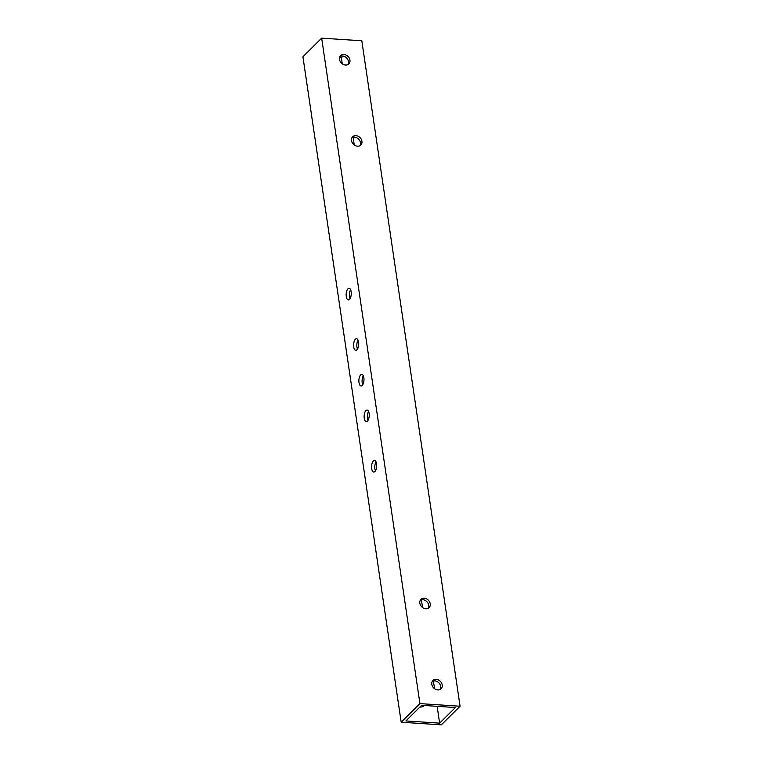 <?xml version="1.0" encoding="UTF-8"?>
<svg xmlns="http://www.w3.org/2000/svg" width="763" height="763" viewBox="0 0 763 763"><rect width="100%" height="100%" fill="white"/><g stroke="black" fill="none" stroke-linecap="round" stroke-linejoin="round"><path stroke-width="1.14" d="M401.185 722.218L302.921 56.758L321.662 38.15L361.815 40.782L460.079 706.242L441.338 724.85L401.185 722.218L419.927 703.62L460.079 706.242M423.427 705.432A5.818 4.692 -134.8 0 1 423.007 706.519M439.622 723.152L405.897 720.94L421.643 705.317L455.368 707.52L439.622 723.152L437.142 706.328M343.026 56.033L341.357 57.683L339.573 57.568M419.927 703.62L321.662 38.15M349.492 299.392A5.818 2.537 93.7 0 1 348.338 299.916A5.818 2.537 93.7 0 1 346.183 293.946A5.818 2.537 93.7 0 1 349.092 288.309A5.818 2.537 93.7 0 1 351.266 292.954A5.818 2.537 93.7 0 1 349.492 299.392M356.941 349.797A5.818 2.537 93.7 0 1 355.777 350.322A5.818 2.537 93.7 0 1 353.631 344.361A5.818 2.537 93.7 0 1 356.54 338.724A5.818 2.537 93.7 0 1 358.705 343.369A5.818 2.537 93.7 0 1 356.941 349.797M362.206 385.458A5.818 2.537 93.7 0 1 361.042 385.983A5.818 2.537 93.7 0 1 358.896 380.022A5.818 2.537 93.7 0 1 361.805 374.385A5.818 2.537 93.7 0 1 363.97 379.03A5.818 2.537 93.7 0 1 362.206 385.458M367.47 421.119A5.818 2.537 93.7 0 1 366.307 421.643A5.818 2.537 93.7 0 1 364.161 415.682A5.818 2.537 93.7 0 1 367.07 410.046A5.818 2.537 93.7 0 1 369.235 414.69A5.818 2.537 93.7 0 1 367.47 421.119M374.91 471.534A5.818 2.537 93.7 0 1 373.756 472.059A5.818 2.537 93.7 0 1 371.6 466.088A5.818 2.537 93.7 0 1 374.509 460.461A5.818 2.537 93.7 0 1 376.684 465.096A5.818 2.537 93.7 0 1 374.91 471.534M424.209 705.479A5.818 4.692 -134.8 0 1 423.856 705.88A5.818 4.692 -134.8 0 1 420.547 707.034A5.818 4.692 -134.8 0 1 419.974 706.967M345.515 65.027A5.818 4.692 -134.8 0 1 340.145 61.345A5.818 4.692 -134.8 0 1 340.641 55.632A5.818 4.692 -134.8 0 1 348.062 56.452A5.818 4.692 -134.8 0 1 348.834 63.882A5.818 4.692 -134.8 0 1 345.515 65.027M357.494 146.181A5.818 4.692 -134.8 0 1 352.134 142.5A5.818 4.692 -134.8 0 1 352.62 136.777A5.818 4.692 -134.8 0 1 360.05 137.607A5.818 4.692 -134.8 0 1 360.813 145.037A5.818 4.692 -134.8 0 1 357.494 146.181M425.802 608.76A5.818 4.692 -134.8 0 1 420.442 605.078A5.818 4.692 -134.8 0 1 420.928 599.365A5.818 4.692 -134.8 0 1 428.358 600.185A5.818 4.692 -134.8 0 1 429.121 607.615A5.818 4.692 -134.8 0 1 425.802 608.76M437.79 689.914A5.818 4.692 -134.8 0 1 432.421 686.233A5.818 4.692 -134.8 0 1 432.917 680.52A5.818 4.692 -134.8 0 1 440.337 681.34A5.818 4.692 -134.8 0 1 441.109 688.77A5.818 4.692 -134.8 0 1 437.79 689.914M434.538 688.684L433.394 680.949M422.549 607.529L421.414 599.794M354.242 144.951L353.097 137.216M342.263 63.796L341.357 57.683M350.026 298.695A5.818 2.537 93.7 0 1 350.618 289.74M357.475 349.111A5.818 2.537 93.7 0 1 358.057 340.145M362.74 384.771A5.818 2.537 93.7 0 1 363.322 375.806M368.004 420.432A5.818 2.537 93.7 0 1 368.586 411.467M375.444 470.847A5.818 2.537 93.7 0 1 376.035 461.882M339.993 56.481A5.818 4.692 -134.8 0 1 346.564 57.94A5.818 4.692 -134.8 0 1 347.976 64.521M351.981 137.636A5.818 4.692 -134.8 0 1 358.553 139.095A5.818 4.692 -134.8 0 1 359.955 145.676M420.289 600.214A5.818 4.692 -134.8 0 1 426.86 601.673A5.818 4.692 -134.8 0 1 428.262 608.254M432.268 681.369A5.818 4.692 -134.8 0 1 438.839 682.828A5.818 4.692 -134.8 0 1 440.251 689.409"/></g></svg>
